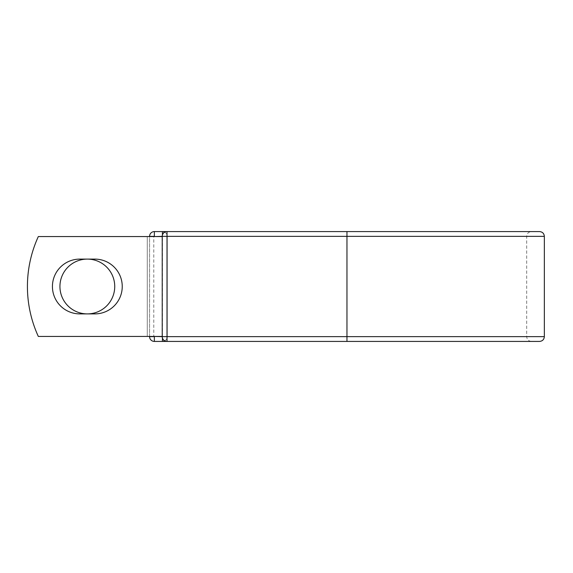 <?xml version="1.0" encoding="UTF-8"?>
<svg xmlns="http://www.w3.org/2000/svg" width="573" height="573" viewBox="0 0 573 573"><rect width="100%" height="100%" fill="white"/><g stroke="black" fill="none" stroke-linecap="round" stroke-linejoin="round"><path stroke-width="0.43" stroke-dasharray="2.87 2.15" d="M52.43 286.5A27.397 27.397 0 0 0 79.826 313.897L94.846 313.897A27.397 27.397 0 0 0 122.242 286.5A27.397 27.397 0 0 0 94.846 259.103L79.826 259.103A27.397 27.397 0 0 0 52.43 286.5M59.936 286.5A27.397 27.397 0 0 1 87.332 259.103A27.397 27.397 0 0 1 114.736 286.5A27.397 27.397 0 0 1 87.332 313.897A27.397 27.397 0 0 1 59.936 286.5M162.223 336.43L162.223 236.57L161.858 236.57L162.223 236.57L162.223 336.43L162.223 236.57L162.223 336.43L38.319 336.43A119.829 119.829 0 0 1 38.319 236.57A119.829 119.829 0 0 0 38.319 336.43A119.829 119.829 0 0 1 38.319 236.57L161.858 236.57L153.786 236.57L153.786 336.43L162.223 336.43L153.786 336.43M162.223 236.57L38.319 236.57L147.275 236.57L147.275 336.43L38.319 336.43L147.275 336.43L147.275 236.57L153.786 236.57M149.567 336.43L149.567 236.57M539.558 231.578L154.359 231.578A4.792 4.792 0 0 0 149.567 236.37L149.567 336.63A4.792 4.792 0 0 0 154.359 341.422L539.558 341.422M167.216 236.37L167.216 336.63L167.216 236.37A4.792 4.792 0 0 0 162.424 231.578A4.792 4.792 0 0 1 167.216 236.37L162.223 236.37L162.223 336.63A4.792 4.792 0 0 0 167.022 341.422L167.022 231.578A4.792 4.792 0 0 0 162.223 236.37L167.216 236.37A4.792 4.792 0 0 0 164.723 232.165A4.792 4.792 0 0 1 167.216 236.37M162.424 337.998L162.223 336.63L346.959 336.63L346.959 231.578L167.022 231.578L531.486 231.578C528.578 231.864 526.981 233.462 526.694 236.37L526.694 336.63C526.981 339.538 528.578 341.136 531.486 341.422L346.959 341.422L346.959 336.63L526.694 336.63L167.216 336.63A4.792 4.792 0 0 1 162.424 341.422A4.792 4.792 0 0 0 167.216 336.63A4.792 4.792 0 0 1 164.723 340.835A4.792 4.792 0 0 0 167.216 336.63L162.424 336.63L162.424 235.002M531.486 341.422L346.959 341.422M154.359 231.578A4.792 4.792 0 0 0 149.567 236.37L544.35 236.37M544.35 336.63L149.567 336.63A4.792 4.792 0 0 0 154.359 341.422"/><path stroke-width="0.86" d="M52.43 286.5A27.397 27.397 0 0 0 79.826 313.897L94.846 313.897A27.397 27.397 0 0 0 122.242 286.5A27.397 27.397 0 0 0 94.846 259.103L79.826 259.103A27.397 27.397 0 0 0 52.43 286.5M59.936 286.5A27.397 27.397 0 0 1 87.332 259.103A27.397 27.397 0 0 1 114.736 286.5A27.397 27.397 0 0 1 87.332 313.897A27.397 27.397 0 0 1 59.936 286.5M531.486 231.578L167.022 231.578L167.022 236.37L544.35 236.37C544.064 233.462 542.466 231.864 539.558 231.578L346.959 231.578L346.959 341.422L154.359 341.422A4.792 4.792 0 0 1 149.567 336.63L149.567 336.43M149.567 236.57L149.567 236.37A4.792 4.792 0 0 1 154.359 231.578L162.424 231.578A4.792 4.792 0 0 1 164.723 232.165A4.792 4.792 0 0 0 162.424 231.578L167.022 231.578A4.792 4.792 0 0 0 162.223 236.37L154.359 236.57M346.959 341.422L539.558 341.422C542.466 341.136 544.064 339.538 544.35 336.63L544.35 236.37M154.359 336.43L162.223 336.63L162.223 236.37A4.792 4.792 0 0 1 167.022 231.578M162.223 336.43L38.319 336.43A119.829 119.829 0 0 1 38.319 236.57L162.223 236.57M162.424 341.422A4.792 4.792 0 0 0 164.723 340.835A4.792 4.792 0 0 1 162.424 341.422L162.424 337.998M162.223 336.63A4.792 4.792 0 0 0 167.022 341.422L167.022 336.63L162.223 336.63M149.567 236.37A4.792 4.792 0 0 1 154.359 231.578L154.359 236.37L149.567 236.37M154.359 341.422A4.792 4.792 0 0 1 149.567 336.63L154.359 336.63L154.359 341.422M162.223 236.37L167.022 236.37L167.022 336.63L544.35 336.63M162.424 235.002L162.424 231.578"/></g></svg>
